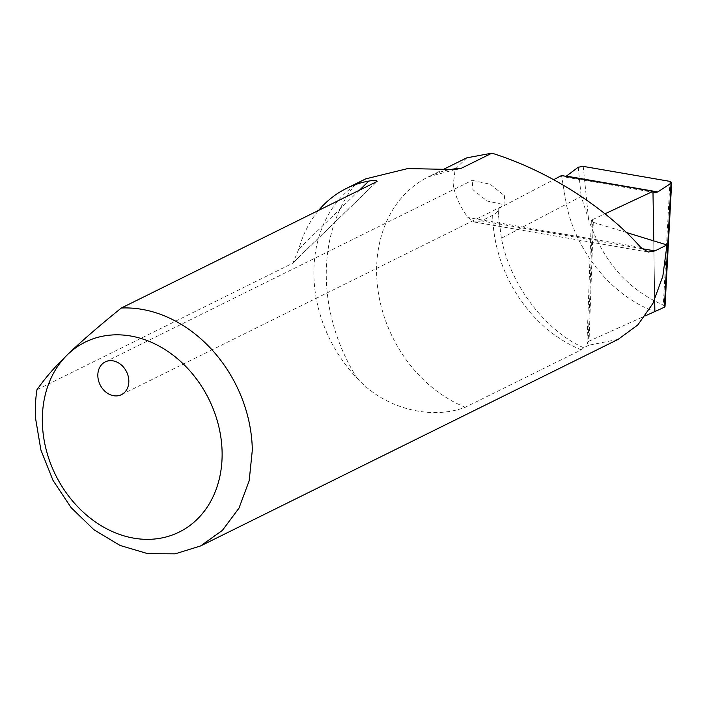 <?xml version="1.0" encoding="UTF-8"?>
<svg xmlns="http://www.w3.org/2000/svg" width="707" height="707" viewBox="0 0 707 707"><rect width="100%" height="100%" fill="white"/><g stroke="black" fill="none" stroke-linecap="round" stroke-linejoin="round"><path stroke-width="0.53" stroke-dasharray="3.54 2.65" d="M36.958 389.76L292.291 263.437L293.016 262.916L298.902 248.855A127.887 103.204 63.7 0 1 318.636 210.403M365.802 178.844L354.004 185.914A127.887 103.204 63.7 0 0 313.89 274.793A127.887 103.204 63.7 0 0 357.017 378.059A164.431 132.686 63.7 0 1 342.179 204.685A164.431 132.686 63.7 0 1 354.004 185.914M626.455 232.515L593.27 222.334L591.308 220.849L592.528 219.638L588.206 341.516L586.978 342.939L588.913 345.21L618.165 339.36M588.816 345.21L583.708 347.782L581.348 349.832L465.294 407.25C430.068 420.612 383.954 408.089 357.017 378.059M466.779 157.847L455.175 169.185L453.249 184.739C454.707 194.743 459.594 205.675 467.893 217.535L474.6 222.06L481.352 220.911L492.682 215.308C496.747 213.258 498.576 211.075 498.152 208.759L498.408 214.787L498.152 208.759L553.616 179.702M504.365 195.583L505.072 204.871L487.096 201.018L472.912 189.644L472.196 180.365L490.181 184.218L504.365 195.583M592.528 219.638L604.962 213.814M583.708 347.782C547.015 331.53 510.684 286.989 501.396 238.215L498.408 214.787M588.206 341.516L645.367 315.835M501.396 238.215L566.342 204.19C576.329 252.523 612.713 296.64 654.859 311.548C612.748 296.675 576.293 252.479 566.342 204.19L581.172 196.422L588.569 219.329C602.629 260.812 627.542 289.402 663.325 305.079L664.951 306.776L661.018 308.765M654.682 299.839L653.754 240.893L654.682 299.839M561.526 175.548L566.342 204.19L561.526 175.548L563.788 176.803L566.086 176.335L561.526 175.548M376.672 181.69L292.291 263.437M298.902 248.855L359.43 190.218M641.912 248.652L481.352 220.911M640.71 247.397L467.893 217.535M465.294 407.25A127.887 103.204 63.7 0 1 388.991 216.528A127.887 103.204 63.7 0 1 428.398 176.838A127.887 103.204 63.7 0 1 449.617 169.68M593.27 222.334L588.913 345.21M581.348 349.832A127.887 103.204 63.7 0 1 492.682 215.308M578.229 167.223L581.172 196.422M583.222 166.384L588.569 219.329M669.944 181.372L663.325 305.079M293.007 262.907L377.078 181.46M648.142 252.054L474.6 222.06M455.343 169.547L428.398 176.838L443.351 169.441M105.228 361.913L472.196 180.365M121.436 394.665L505.072 204.871M591.308 220.849L586.978 342.939M655.062 192.596L563.638 176.794"/><path stroke-width="1.06" d="M121.339 308.013A127.887 103.204 63.7 0 1 252.319 450.094L249.173 480.778L238.975 508.156L222.396 530.383L200.549 545.972L175.168 553.837L147.736 553.661L120.049 545.451L93.925 529.737L71.071 507.573L53.007 480.389L40.9 449.997L35.562 418.367A127.887 103.204 63.7 0 1 35.35 412.596A127.887 103.204 63.7 0 1 36.958 389.76C45.478 377.618 55.667 365.908 67.545 354.631A105.97 85.512 63.7 0 1 165.164 349.647A105.97 85.512 63.7 0 1 222.113 452.621A105.97 85.512 63.7 0 1 135.938 538.504A105.97 85.512 63.7 0 1 42.517 426.339A105.97 85.512 63.7 0 1 42.34 421.558A105.97 85.512 63.7 0 1 67.545 354.631C80.89 341.737 98.821 326.192 121.339 308.013L377.078 181.46M318.636 210.403A127.887 103.204 63.7 0 1 346.324 188.477A127.887 103.204 63.7 0 1 368.868 181.072C374.728 180.046 377.326 180.258 376.672 181.69M626.455 232.515L666.966 244.949L654.929 250.905L648.142 252.054L640.71 247.397C612.421 214.901 557.098 173.604 491.922 153.163L466.779 157.847L443.351 169.441M449.617 169.68A127.887 103.204 63.7 0 1 461.538 168.186L491.922 153.163M461.538 168.186L455.343 169.547L407.762 168.566L365.802 178.844L346.324 188.477M97.831 375.205A18.267 14.741 63.7 0 1 105.228 361.913A18.267 14.741 63.7 0 1 120.941 364.618A18.267 14.741 63.7 0 1 128.833 381.373A18.267 14.741 63.7 0 1 121.436 394.665A18.267 14.741 63.7 0 1 105.723 391.961A18.267 14.741 63.7 0 1 97.831 375.205M666.966 244.949L662.839 276.207L652.879 303.506L637.838 324.911L618.165 339.36M604.962 213.814L652.976 191.35L655.053 192.578L657.802 191.915L671.023 183.299L669.944 181.372L583.222 166.384L578.229 167.223L566.086 176.335L578.229 167.223L583.222 166.384L669.944 181.372L671.65 182.494L671.023 183.299L664.394 307.156L661.018 308.738M553.616 179.702L561.526 175.548L657.802 191.915L671.023 183.299M645.367 315.835L654.859 311.548L654.682 299.839L654.859 311.548L661.018 308.765M653.754 240.893L652.976 191.35L653.754 240.893M561.526 175.548L652.976 191.35L561.526 175.548M664.394 307.156L665.004 306.555M359.43 190.218L368.868 181.072M654.929 250.905L641.912 248.652M657.802 191.915L566.404 176.114M200.549 545.972L618.846 339.024M671.641 182.627L665.013 306.546"/></g></svg>
